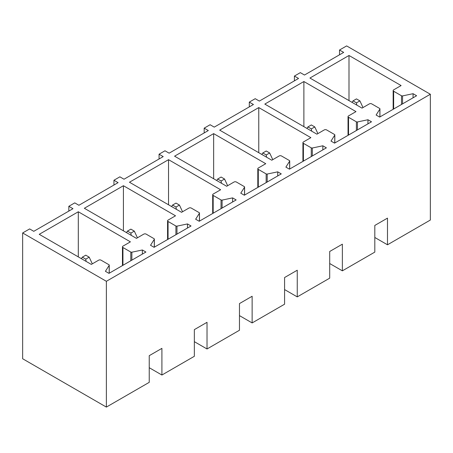 <?xml version="1.0" encoding="UTF-8"?>
<svg xmlns="http://www.w3.org/2000/svg" width="453" height="453" viewBox="0 0 453 453"><rect width="100%" height="100%" fill="white"/><g stroke="black" fill="none" stroke-linecap="round" stroke-linejoin="round"><path stroke-width="0.68" d="M339.524 50.011L343.668 52.406L304.478 75.034L300.333 72.644L294.41 76.059L298.555 78.454L259.359 101.081L255.215 98.692L249.297 102.106L253.437 104.501L214.246 127.129L210.101 124.739L204.178 128.154L208.323 130.549L169.128 153.176L164.983 150.787L159.065 154.201L163.21 156.596L124.014 179.224L119.869 176.829L113.946 180.249L118.091 182.644L78.896 205.271L74.751 202.876L68.833 206.296L72.978 208.691L33.782 231.319L29.638 228.924L22.65 232.961L22.65 358.753L106.37 407.088L149.235 382.343L149.235 355.679L161.908 348.363L161.908 375.027L194.348 356.296L194.348 329.631L207.021 322.315L207.021 348.98L239.467 330.248L239.467 303.584L252.134 296.268L252.134 322.932L284.58 304.201L284.58 277.536L297.253 270.22L297.253 296.885L329.699 278.153L329.699 251.489L342.366 244.173L342.366 270.837L374.812 252.106L374.812 225.441L387.485 218.125L387.485 244.79L430.35 220.039L430.35 94.247L346.63 45.912L339.524 50.011L339.524 54.796M294.41 76.059L294.41 80.844M249.297 102.106L249.297 106.891M204.178 128.154L204.178 132.939M159.065 154.201L159.065 158.986M113.946 180.249L113.946 185.034M68.833 206.296L68.833 211.081M430.35 94.247L106.37 281.296L22.65 232.961M401.103 85.56L393.64 89.87A1.676 0.968 0 0 0 393.153 90.555A1.676 0.968 0 0 0 393.64 91.24L401.494 95.77A1.002 0.578 0 0 0 402.553 95.906L413.062 93.697L416.613 95.747L379.671 117.078L376.115 115.028L379.88 109.06A1.002 0.578 0 0 0 379.937 108.862A1.002 0.578 0 0 0 379.642 108.454L371.737 103.884A1.676 0.968 0 0 0 369.365 103.884L362.026 108.125L309.926 78.041L348.997 55.481L401.103 85.56M355.984 111.608L348.527 115.917A1.676 0.968 0 0 0 348.034 116.602A1.676 0.968 0 0 0 348.527 117.287L356.381 121.817A1.002 0.578 0 0 0 357.434 121.953L367.944 119.745L371.5 121.795L334.552 143.125L331.001 141.076L334.761 135.107A1.002 0.578 0 0 0 334.824 134.909A1.002 0.578 0 0 0 334.529 134.501L326.619 129.932A1.676 0.968 0 0 0 324.252 129.932L316.907 134.173L264.807 104.088L303.884 81.529L355.984 111.608M310.871 137.655L303.408 141.965A1.676 0.968 0 0 0 302.921 142.65A1.676 0.968 0 0 0 303.408 143.335L311.268 147.865A1.002 0.578 0 0 0 312.321 148.001L322.83 145.792L326.381 147.842L289.439 169.173L285.883 167.123L289.648 161.155A1.002 0.578 0 0 0 289.71 160.957A1.002 0.578 0 0 0 289.416 160.549L281.506 155.979A1.676 0.968 0 0 0 279.133 155.979L271.794 160.22L219.694 130.136L258.771 107.576L310.871 137.655M265.752 163.703L258.295 168.012A1.676 0.968 0 0 0 257.802 168.697A1.676 0.968 0 0 0 258.295 169.377L266.149 173.912A1.002 0.578 0 0 0 267.202 174.048L277.712 171.84L281.268 173.89L244.32 195.22L240.769 193.171L244.529 187.202A1.002 0.578 0 0 0 244.592 187.004A1.002 0.578 0 0 0 244.297 186.596L236.387 182.027A1.676 0.968 0 0 0 234.02 182.027L226.676 186.268L174.575 156.183L213.652 133.624L265.752 163.703M220.639 189.75L213.176 194.06A1.676 0.968 0 0 0 212.689 194.745A1.676 0.968 0 0 0 213.176 195.424L221.036 199.96A1.002 0.578 0 0 0 222.089 200.096L232.599 197.887L236.149 199.937L199.207 221.268L195.651 219.218L199.416 213.25A1.002 0.578 0 0 0 199.479 213.052A1.002 0.578 0 0 0 199.184 212.644L191.274 208.074A1.676 0.968 0 0 0 188.901 208.074L181.562 212.315L129.462 182.231L168.539 159.671L220.639 189.75M175.521 215.798L168.063 220.107A1.676 0.968 0 0 0 167.57 220.792A1.676 0.968 0 0 0 168.063 221.472L175.917 226.007A1.002 0.578 0 0 0 176.97 226.143L187.48 223.935L191.036 225.985L154.088 247.315L150.538 245.266L154.297 239.297A1.002 0.578 0 0 0 154.36 239.099A1.002 0.578 0 0 0 154.065 238.691L146.155 234.122A1.676 0.968 0 0 0 143.788 234.122L136.444 238.363L84.343 208.278L123.42 185.719L175.521 215.798M130.407 241.845L122.944 246.155A1.676 0.968 0 0 0 122.457 246.84A1.676 0.968 0 0 0 122.944 247.519L130.804 252.055A1.002 0.578 0 0 0 131.857 252.191L142.367 249.982L145.917 252.032L108.975 273.363L105.419 271.313L109.184 265.345A1.002 0.578 0 0 0 109.247 265.147A1.002 0.578 0 0 0 108.952 264.739L101.042 260.169A1.676 0.968 0 0 0 98.675 260.169L91.33 264.41L39.23 234.326L78.307 211.766L130.407 241.845M106.37 407.088L106.37 281.296M387.485 244.79L374.812 237.474M348.997 55.481L348.997 100.606M413.062 93.697L413.062 97.803M303.884 81.529L303.884 126.653M367.944 119.745L367.944 123.85M258.771 107.576L258.771 152.701M322.83 145.792L322.83 149.898M213.652 133.624L213.652 178.748M277.712 171.84L277.712 175.945M168.539 159.671L168.539 204.796M232.599 197.887L232.599 201.993M123.42 185.719L123.42 230.843M187.48 223.935L187.48 228.035M78.307 211.766L78.307 256.885M142.367 249.982L142.367 254.082M342.366 270.837L329.699 263.521M297.253 296.885L284.58 289.569M252.134 322.932L239.467 315.616M207.021 348.98L194.348 341.664M161.908 375.027L149.235 367.711M352.06 102.372L353.023 100.877L356.46 102.859L356.8 105.107M356.46 102.859L359.892 100.877L363.006 107.559M353.023 100.877L356.46 98.896L359.892 100.877M306.941 128.42L307.91 126.925L311.341 128.907L311.687 131.155M311.341 128.907L314.778 126.925L317.887 133.607M307.91 126.925L311.341 124.943L314.778 126.925M261.828 154.467L262.797 152.972L266.228 154.954L266.574 157.202M266.228 154.954L269.66 152.972L272.774 159.654M262.797 152.972L266.228 150.991L269.66 152.972M216.71 180.515L217.678 179.02L221.115 181.002L221.455 183.25M221.115 181.002L224.546 179.02L227.655 185.702M217.678 179.02L221.115 177.038L224.546 179.02M171.596 206.562L172.565 205.067L175.996 207.049L176.342 209.297M175.996 207.049L179.428 205.067L182.542 211.749M172.565 205.067L175.996 203.086L179.428 205.067M126.483 232.61L127.446 231.115L130.883 233.097L131.223 235.345M130.883 233.097L134.315 231.115L137.423 237.797M127.446 231.115L130.883 229.133L134.315 231.115M81.364 258.652L82.333 257.162L85.764 259.144L86.11 261.392M85.764 259.144L89.201 257.162L92.31 263.844M82.333 257.162L85.764 255.181L89.201 257.162M379.88 116.959L379.88 109.06M402.553 95.906L402.553 103.867M401.494 104.479L401.494 95.77M393.64 91.24L393.64 109.014M334.761 143.006L334.761 135.107M357.434 121.953L357.434 129.915M356.381 130.526L356.381 121.817M348.527 117.287L348.527 135.062M289.648 169.054L289.648 161.155M312.321 148.001L312.321 155.962M311.268 156.574L311.268 147.865M303.408 143.335L303.408 161.109M244.529 195.101L244.529 187.202M267.202 174.048L267.202 182.01M266.149 182.621L266.149 173.912M258.295 169.377L258.295 187.157M199.416 221.149L199.416 213.25M222.089 200.096L222.089 208.057M221.036 208.669L221.036 199.96M213.176 195.424L213.176 213.204M154.297 247.196L154.297 239.297M176.97 226.143L176.97 234.105M175.917 234.716L175.917 226.007M168.063 221.472L168.063 239.252M109.184 273.244L109.184 265.345M131.857 252.191L131.857 260.152M130.804 260.764L130.804 252.055M122.944 247.519L122.944 265.299M379.937 116.925L379.937 108.862M393.153 109.298L393.153 90.555M334.824 142.972L334.824 134.909M348.034 135.345L348.034 116.602M289.71 169.02L289.71 160.957M302.921 161.393L302.921 142.65M244.592 195.067L244.592 187.004M257.802 187.44L257.802 168.697M199.479 221.115L199.479 213.052M212.689 213.488L212.689 194.745M154.36 247.162L154.36 239.099M167.57 239.535L167.57 220.792M109.247 273.21L109.247 265.147M122.457 265.583L122.457 246.84"/></g></svg>
